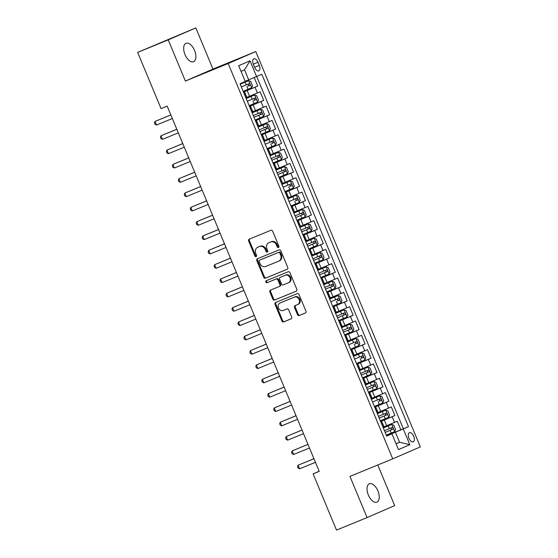 <?xml version="1.0" encoding="UTF-8"?>
<svg xmlns="http://www.w3.org/2000/svg" width="558" height="558" viewBox="0 0 558 558"><rect width="100%" height="100%" fill="white"/><g stroke="black" fill="none" stroke-linecap="round" stroke-linejoin="round"><path stroke-width="0.84" d="M278.456 247.473A1.067 0.907 -113.5 0 0 278.888 246.148L272.667 231.207A1.521 1.297 -113.5 0 0 270.881 230.294L249.273 239.145A1.521 1.297 -113.5 0 0 248.659 241.042L254.873 255.983A1.067 0.907 -113.5 0 0 256.554 255.292L255.752 253.36A4.876 4.15 -113.5 0 1 257.656 247.313A4.876 4.15 -113.5 0 1 257.719 247.285L259.519 246.552A4.876 4.15 -113.5 0 1 265.238 249.475L266.04 251.407A1.067 0.907 -113.5 0 0 267.721 250.716L266.919 248.784A4.876 4.15 -113.5 0 1 268.816 242.744A4.876 4.15 -113.5 0 1 268.886 242.716L270.686 241.977A4.876 4.15 -113.5 0 1 276.398 244.899L277.207 246.831A1.067 0.907 -113.5 0 0 278.456 247.473M377.905 490.894A9.932 5.203 67.7 0 0 369.368 483.779A9.932 5.203 67.7 0 0 368.357 495.037A9.932 5.203 67.7 0 0 376.894 502.158A9.932 5.203 67.7 0 0 377.905 490.894M194.554 50.436A9.932 5.203 67.7 0 0 186.016 43.315A9.932 5.203 67.7 0 0 185.012 54.579A9.932 5.203 67.7 0 0 193.549 61.694A9.932 5.203 67.7 0 0 194.554 50.436M413.708 436.237A4.966 2.602 67.7 0 0 409.439 432.673A4.966 2.602 67.7 0 0 408.93 438.309A4.966 2.602 67.7 0 0 413.199 441.866A4.966 2.602 67.7 0 0 413.708 436.237M297.477 314.607A1.521 1.297 -113.5 0 0 299.262 315.521L305.324 313.038A1.521 1.297 -113.5 0 0 305.937 311.141L299.032 294.547A1.521 1.297 -113.5 0 0 297.247 293.634L275.638 302.485A1.521 1.297 -113.5 0 0 275.024 304.382L281.93 320.976A1.521 1.297 -113.5 0 0 283.715 321.889L291.039 318.89A1.521 1.297 -113.5 0 0 291.653 316.993L288.695 309.892A1.521 1.297 -113.5 0 0 286.91 308.979L283.283 310.464A4.073 3.467 -113.5 0 1 278.519 308.051A4.073 3.467 -113.5 0 1 280.095 302.966A4.073 3.467 -113.5 0 1 280.151 302.938L294.373 297.114A4.073 3.467 -113.5 0 1 299.137 299.527A4.073 3.467 -113.5 0 1 297.56 304.612A4.073 3.467 -113.5 0 1 297.505 304.633L295.133 305.61A1.521 1.297 -113.5 0 0 294.519 307.507L297.477 314.607L298.223 314.28A1.521 1.297 -113.5 0 0 300.009 315.193L305.491 312.947M349.943 476.392L367.08 517.573L336.509 530.1L313.108 473.882L319.218 471.37L167.177 106.111L161.06 108.622L137.659 52.396L168.237 39.869L185.375 81.056L228.18 63.514L392.741 458.857L349.943 476.392M287.119 269.312A1.521 1.297 -113.5 0 0 287.74 267.415L280.834 250.821A1.521 1.297 -113.5 0 0 279.042 249.907L257.44 258.759A1.521 1.297 -113.5 0 0 256.82 260.656L263.732 277.249A1.521 1.297 -113.5 0 0 265.517 278.163L287.161 269.291M289.93 272.681L296.835 289.274A1.521 1.297 -113.5 0 1 296.242 291.164A1.521 1.297 -113.5 0 0 296.242 291.164L274.613 300.023A1.521 1.297 -113.5 0 1 272.827 299.109L269.877 292.008A1.521 1.297 -113.5 0 1 270.49 290.111L279.251 286.519A1.521 1.297 -113.5 0 0 279.865 284.622L277.905 279.914A1.521 1.297 -113.5 0 0 276.119 279L266.996 282.739A1.067 0.907 -113.5 0 1 266.166 280.779A1.067 0.907 -113.5 0 0 266.166 280.779L288.144 271.767A1.521 1.297 -113.5 0 1 289.93 272.681M386.541 435.714L400.853 429.848L397.275 421.255L394.555 422.434L392.169 416.707L380.633 421.506M380.584 421.388L394.89 415.529L391.311 406.928L388.591 408.114L386.206 402.381L374.669 407.18M374.62 407.061L388.926 401.202L385.348 392.609L382.628 393.788L380.242 388.061L368.705 392.86M368.657 392.741L382.962 386.875L379.391 378.282L376.664 379.468L374.279 373.734L362.742 378.533M362.693 378.415L377.006 372.556L373.428 363.962L370.7 365.141L368.315 359.415L356.778 364.214M356.729 364.095L371.042 358.229L367.464 349.636L364.744 350.815L362.358 345.088L350.815 349.887M350.766 349.768L365.078 343.909L361.5 335.309L358.78 336.495L356.395 330.761L344.858 335.56M344.809 335.442L359.115 329.583L355.537 320.99L352.816 322.168L350.431 316.442L338.894 321.241M338.846 321.122L353.151 315.256L349.573 306.663L346.853 307.849L344.467 302.115L332.931 306.914M332.882 306.795L347.188 300.936L343.616 292.343L340.889 293.522L338.504 287.788L326.967 292.587M326.918 292.476L341.231 286.61L337.653 278.017L334.926 279.195L332.54 273.469L321.003 278.268M320.955 278.149L335.267 272.29L331.689 263.69L328.969 264.876L326.583 259.142L315.04 263.941M314.991 263.822L329.304 257.963L325.726 249.37L323.005 250.549L320.62 244.822L309.083 249.621M309.034 249.503L323.34 243.637L319.762 235.044L317.042 236.222L314.656 230.496L303.12 235.295M303.071 235.176L317.376 229.317L313.798 220.724L311.078 221.903L308.693 216.169L297.156 220.968M297.107 220.856L311.413 214.99L307.842 206.397L305.114 207.576L302.729 201.85L291.192 206.648M291.143 206.53L305.456 200.671L301.878 192.071L299.151 193.256L296.765 187.523L285.229 192.322M285.18 192.203L299.493 186.344L295.914 177.751L293.194 178.93L290.809 173.203L279.265 178.002M279.216 177.883L293.529 172.017L289.951 163.424L287.231 164.603L284.845 158.877L273.308 163.675M273.26 163.557L287.565 157.698L283.987 149.105L281.267 150.283L278.881 144.55L267.345 149.349M267.296 149.237L281.602 143.371L278.024 134.778L275.303 135.957L272.918 130.23L261.381 135.029M261.332 134.91L275.638 129.044L272.067 120.451L269.34 121.637L266.954 115.904L255.418 120.702M255.369 120.584L269.681 114.725L266.103 106.132L263.376 107.31L260.991 101.584L249.454 106.383M249.405 106.264L263.718 100.398L260.14 91.805L246.859 97.385M394.555 422.434L383.995 426.835M388.591 408.114L378.031 412.508M382.628 393.788L372.067 398.189M376.664 379.468L366.111 383.862M370.7 365.141L360.147 369.535M364.744 350.815L354.184 355.216M358.78 336.495L348.22 340.889M352.816 322.168L342.256 326.57M346.853 307.849L336.293 312.243M340.889 293.522L330.336 297.916M334.926 279.195L324.372 283.597M328.969 264.876L318.409 269.27M323.005 250.549L312.445 254.95M317.042 236.222L306.481 240.624M311.078 221.903L300.518 226.297M305.114 207.576L294.561 211.977M299.151 193.256L288.598 197.651M293.194 178.93L282.634 183.324M287.231 164.603L276.67 169.004M281.267 150.283L270.707 154.678M275.303 135.957L264.743 140.358M269.34 121.637L258.786 126.031M263.376 107.31L252.823 111.705M253.325 64.275L254.636 67.427A4.813 2.518 67.7 0 0 258.772 70.873A4.813 2.518 67.7 0 0 259.261 65.419L257.949 62.273A4.813 2.518 67.7 0 0 253.813 58.82A4.813 2.518 67.7 0 0 253.325 64.275M228.18 63.514L255.773 51.545L420.341 446.888L392.741 458.857M400.853 429.848L408.491 426.661L261.814 74.291L245.178 81.308M408.491 426.661L403.267 428.928L409.823 444.684L398.489 449.602L391.932 433.845L386.708 436.112L240.031 83.742L245.255 81.475L238.691 65.718L250.033 60.801L256.589 76.558M243.441 91.937L257.754 86.078L243.49 92.056M243.539 92.175L244.53 91.791L246.915 97.524L245.952 97.957M244.53 91.791L243.567 92.23M383.088 427.407L384.05 426.975L381.672 421.241L380.702 421.681M377.124 413.087L378.094 412.648L375.708 406.921L374.739 407.354M371.161 398.761L372.13 398.328L369.745 392.595L368.775 393.034M365.197 384.441L366.167 384.002L363.781 378.275L362.819 378.708M359.24 370.114L360.203 369.675L357.817 363.949L356.855 364.388M353.277 355.788L354.239 355.355L351.854 349.622L350.891 350.061M347.313 341.468L348.276 341.029L345.897 335.302L344.928 335.735M341.35 327.141L342.319 326.709L339.934 320.976L338.964 321.415M335.386 312.822L336.355 312.382L333.97 306.656L333 307.088M329.422 298.495L330.392 298.056L328.006 292.329L327.044 292.769M323.466 284.168L324.428 283.736L322.043 278.003L321.08 278.442M317.502 269.849L318.465 269.409L316.079 263.683L315.117 264.115M311.538 255.522L312.501 255.09L310.122 249.356L309.153 249.796M305.575 241.202L306.544 240.763L304.159 235.037L303.189 235.469M299.611 226.876L300.581 226.436L298.195 220.71L297.226 221.149M293.647 212.549L294.617 212.117L292.232 206.383L291.269 206.823M287.691 198.23L288.653 197.79L286.268 192.064L285.305 192.496M281.727 183.903L282.69 183.47L280.304 177.737L279.342 178.176M275.764 169.583L276.726 169.144L274.348 163.41L273.378 163.85M269.8 155.257L270.769 154.817L268.384 149.091L267.415 149.523M263.836 140.93L264.806 140.497L262.42 134.764L261.451 135.203M257.873 126.61L258.842 126.171L256.457 120.444L255.494 120.877M251.916 112.284L252.879 111.844L250.493 106.118L249.531 106.557M263.718 100.398L260.991 101.584M269.681 114.725L266.954 115.904M275.638 129.044L272.918 130.23M281.602 143.371L278.881 144.55M287.565 157.698L284.845 158.877M293.529 172.017L290.809 173.203M299.493 186.344L296.765 187.523M305.456 200.671L302.729 201.85M311.413 214.99L308.693 216.169M317.376 229.317L314.656 230.496M323.34 243.637L320.62 244.822M329.304 257.963L326.583 259.142M335.267 272.29L332.54 273.469M341.231 286.61L338.504 287.788M347.188 300.936L344.467 302.115M353.151 315.256L350.431 316.442M359.115 329.583L356.395 330.761M365.078 343.909L362.358 345.088M371.042 358.229L368.315 359.415M377.006 372.556L374.279 373.734M382.962 386.875L380.242 388.061M388.926 401.202L386.206 402.381M394.89 415.529L392.169 416.707M403.35 428.767L256.722 76.502M257.754 86.078L254.204 77.555M396.034 443.701L399.563 442.25L395.392 432.227L386.589 435.833M248.715 79.857L244.544 69.827L241.035 71.347M185.375 81.056L212.975 69.08L195.83 27.9L168.237 39.869M195.83 27.9L137.659 52.396M367.08 517.573L394.68 505.604L377.773 464.988M212.975 69.08L255.773 51.545M319.169 471.252L313.108 473.882M396.061 443.77L399.563 442.25L409.823 444.684M386.638 435.938L391.932 433.845M249.503 106.494L250.493 106.118M255.466 120.821L256.457 120.444M261.43 135.141L262.42 134.764M267.394 149.467L268.384 149.091M273.357 163.794L274.348 163.41M279.314 178.114L280.304 177.737M285.278 192.44L286.268 192.064M291.241 206.767L292.232 206.383M297.205 221.087L298.195 220.71M303.168 235.413L304.159 235.037M309.132 249.733L310.122 249.356M315.089 264.06L316.079 263.683M321.052 278.386L322.043 278.003M327.016 292.706L328.006 292.329M332.98 307.033L333.97 306.656M338.943 321.352L339.934 320.976M344.907 335.679L345.897 335.302M350.863 350.006L351.854 349.622M356.827 364.325L357.817 363.949M362.791 378.652L363.781 378.275M368.754 392.971L369.745 392.595M374.718 407.298L375.708 406.921M380.682 421.625L381.672 421.241M395.392 432.227L403.267 428.928M244.544 69.827L250.033 60.801M278.798 247.201A1.067 0.907 -113.5 0 1 277.947 246.51L277.145 244.578A4.876 4.15 -113.5 0 0 271.432 241.649L270.686 241.977M269.5 242.444A4.876 4.15 -113.5 0 1 269.563 242.416A4.876 4.15 -113.5 0 1 269.633 242.388L271.432 241.649M258.333 247.02A4.876 4.15 -113.5 0 1 258.403 246.992A4.876 4.15 -113.5 0 1 258.466 246.964L260.265 246.224A4.876 4.15 -113.5 0 1 265.985 249.154L266.787 251.086A1.067 0.907 -113.5 0 0 267.631 251.777M249.851 238.908A1.521 1.297 -113.5 0 0 249.405 240.721L255.62 255.655A1.067 0.907 -113.5 0 0 256.471 256.352M258.012 258.521A1.521 1.297 -113.5 0 0 257.566 260.335L264.471 276.921A1.521 1.297 -113.5 0 0 266.257 277.835L287.293 269.221M279.795 253.053A1.067 0.907 -113.5 0 0 278.547 252.418L259.575 260.188A1.067 0.907 -113.5 0 0 259.149 261.514L259.993 263.55A4.876 4.15 -113.5 0 0 265.713 266.48L278.672 261.165A4.876 4.15 -113.5 0 0 278.742 261.137A4.876 4.15 -113.5 0 0 280.646 255.097L279.795 253.053L280.541 252.732A1.067 0.907 -113.5 0 0 279.293 252.09L278.547 252.418M260.293 259.875A1.067 0.907 -113.5 0 1 260.307 259.868A1.067 0.907 -113.5 0 0 260.307 259.868L279.293 252.09M278.805 261.109L279.418 260.844A4.876 4.15 -113.5 0 0 279.488 260.816A4.876 4.15 -113.5 0 0 281.385 254.769L280.646 255.097M280.541 252.732L281.385 254.769M296.396 291.088L274.613 300.023M271.062 289.874A1.521 1.297 -113.5 0 0 270.623 291.688L273.573 298.788A1.521 1.297 -113.5 0 0 275.359 299.702M280.018 286.191L279.997 286.198A1.521 1.297 -113.5 0 0 280.611 284.301L278.651 279.593A1.521 1.297 -113.5 0 0 276.866 278.679L266.996 282.739M266.78 280.521A1.067 0.907 -113.5 0 0 267.742 282.411M288.346 282.794A4.073 3.467 -113.5 0 0 288.402 282.773A4.073 3.467 -113.5 0 0 289.979 277.689A4.073 3.467 -113.5 0 0 285.215 275.275L280.2 277.326A1.521 1.297 -113.5 0 0 279.586 279.223L281.546 283.938A1.521 1.297 -113.5 0 0 283.331 284.852L288.346 282.794M288.458 282.746L289.093 282.474A4.073 3.467 -113.5 0 0 289.149 282.453A4.073 3.467 -113.5 0 0 290.725 277.361A4.073 3.467 -113.5 0 0 285.961 274.954L285.215 275.275M280.946 277.005L280.925 277.012A1.521 1.297 -113.5 0 0 280.904 277.019A1.521 1.297 -113.5 0 1 280.946 277.005L285.961 274.954M295.712 305.372A1.521 1.297 -113.5 0 0 295.266 307.179L298.223 314.28M297.616 304.584L298.251 304.312A4.073 3.467 -113.5 0 0 298.307 304.291A4.073 3.467 -113.5 0 0 299.883 299.2A4.073 3.467 -113.5 0 0 295.119 296.793L294.373 297.114M280.786 302.666A4.073 3.467 -113.5 0 1 280.841 302.638A4.073 3.467 -113.5 0 1 280.897 302.617L295.119 296.793M276.217 302.248A1.521 1.297 -113.5 0 0 275.771 304.061L282.676 320.648A1.521 1.297 -113.5 0 0 284.461 321.561L291.206 318.799M248.631 80.673L240.219 84.188L248.631 80.673L250.723 81.454L252.509 85.758L251.637 87.78L248.687 80.694M251.637 87.78L243.197 91.352M247.299 84.418C248.526 84.572 248.763 85.144 248.01 86.141L249.775 85.416C250.312 84.516 250.068 83.937 249.056 83.7L241.349 86.909M170.839 114.913L155.033 121.435L170.86 114.955M156.519 125.02L155.047 124.35L154.447 122.92L155.033 121.435L156.519 125.02L172.345 118.533M249.161 105.678L257.58 102.156L258.473 100.077L256.687 95.781L254.594 94.999L246.183 98.515M254.594 94.999L246.176 98.494M253.262 98.745C254.49 98.899 254.727 99.47 253.974 100.461L255.731 99.743C256.268 98.836 256.031 98.264 255.02 98.02L247.313 101.235M260.558 109.319L252.146 112.835L260.558 109.319L262.651 110.107L264.436 114.404L263.564 116.427L260.614 109.34M263.564 116.427L255.125 119.998M253.995 117.278L261.695 114.062C262.232 113.162 261.995 112.59 260.984 112.346L253.276 115.562M259.219 113.065C260.453 113.218 260.691 113.79 259.937 114.788L253.988 117.264M182.654 143.294L181.985 143.88M182.647 143.28L181.727 143.992M266.522 123.646L258.103 127.161L266.522 123.646L268.607 124.427L270.4 128.724L269.528 130.753L266.578 123.667M269.528 130.753L261.088 134.325M259.951 131.604L267.659 128.389C268.196 127.482 267.959 126.91 266.947 126.673L259.24 129.881M265.183 127.391C266.41 127.545 266.654 128.117 265.901 129.107L259.944 131.583M188.618 157.621L187.948 158.207M188.611 157.6L187.69 158.312M267.052 148.644L275.464 145.129L276.363 143.05L274.571 138.754L272.485 137.966L264.067 141.488M272.485 137.966L264.06 141.467M271.146 141.718C272.374 141.865 272.611 142.436 271.865 143.434L273.622 142.715C274.159 141.809 273.922 141.237 272.904 140.993L265.203 144.208M176.802 129.24L160.997 135.761L176.816 129.282M162.483 139.34L161.004 138.677L160.411 137.247L160.997 135.761L162.483 139.34L178.309 132.86M182.766 143.566L166.954 150.088L182.78 143.601M168.446 153.666L166.968 153.004L166.375 151.567L166.954 150.088L168.446 153.666L184.273 147.186M188.73 157.886L172.917 164.408L188.744 157.928M174.41 167.993L172.931 167.323L172.338 165.893L172.917 164.408L174.41 167.993L190.236 161.506M194.693 172.213L178.881 178.734L194.707 172.248M180.374 182.313L178.895 181.65L178.295 180.213L178.881 178.734L180.374 182.313L196.2 175.833M273.015 162.971L281.427 159.455L282.327 157.377L280.534 153.08L278.449 152.292L270.03 155.808M278.449 152.292L270.023 155.794M271.879 160.251L279.586 157.035C280.123 156.135 279.886 155.563 278.867 155.319L271.167 158.528M277.11 156.038C278.337 156.191 278.575 156.763 277.828 157.761L271.872 160.23M200.657 186.532L184.844 193.054L200.671 186.574M186.337 196.639L184.858 195.97L184.259 194.54L184.844 193.054L186.337 196.639L202.163 190.152M284.406 166.619L275.994 170.134L284.461 166.633L286.498 167.4L288.284 171.697L287.412 173.726L284.461 166.633M287.412 173.726L278.972 177.298M277.842 174.57L285.55 171.362C286.087 170.455 285.842 169.883 284.831 169.639L277.124 172.854M283.073 170.364C284.301 170.518 284.538 171.09 283.785 172.08L277.835 174.556M206.502 200.587L205.832 201.18M206.495 200.573L205.574 201.285M206.613 200.859L190.808 207.381L206.634 200.901M192.294 210.966L190.822 210.296L190.222 208.866L190.808 207.381L192.294 210.966L208.12 204.479M290.369 180.938L281.957 184.454L290.369 180.938L292.462 181.727L294.247 186.023L293.375 188.046L290.425 180.959M293.375 188.046L284.936 191.617M289.037 184.684C290.265 184.838 290.502 185.409 289.748 186.407L291.513 185.681C292.043 184.782 291.806 184.21 290.795 183.966L283.087 187.181M212.577 215.186L196.772 221.707L212.591 215.221M198.257 225.286L196.779 224.623L196.186 223.186L196.772 221.707L198.257 225.286L214.084 218.806M290.899 205.944L299.318 202.428L300.211 200.343L298.425 196.046L296.333 195.265L287.921 198.781M296.333 195.265L287.914 198.767M294.994 199.011C296.228 199.164 296.465 199.736 295.712 200.727L297.47 200.008C298.007 199.108 297.77 198.529 296.758 198.292L289.051 201.501M218.541 229.505L202.728 236.027L218.555 229.547M204.221 239.612L202.742 238.943L202.149 237.513L202.728 236.027L204.221 239.612L220.047 233.125M296.863 220.264L305.275 216.748L306.175 214.67L304.382 210.373L302.296 209.585L293.878 213.107M302.296 209.585L293.871 213.086M295.726 217.543L303.433 214.335C303.971 213.428 303.733 212.856 302.722 212.612L295.015 215.827M300.957 213.337C302.185 213.484 302.429 214.063 301.676 215.053L295.719 217.529M224.393 243.56L223.723 244.153M224.386 243.546L223.465 244.258M224.504 243.832L208.692 250.354L224.518 243.867M210.185 253.932L208.706 253.269L208.113 251.839L208.692 250.354L210.185 253.932L226.011 247.452M302.827 234.59L311.238 231.075L312.138 228.996L310.346 224.7L308.26 223.911L299.841 227.427M308.26 223.911L299.834 227.413M301.69 231.87L309.397 228.654C309.934 227.755 309.697 227.183 308.679 226.939L300.978 230.147M306.921 227.657C308.149 227.81 308.386 228.382 307.639 229.38L301.683 231.849M230.356 257.887L229.687 258.473M230.349 257.873L229.429 258.584M230.468 258.159L214.656 264.68L230.482 258.194M216.148 268.259L214.67 267.596L214.07 266.159L214.656 264.68L216.148 268.259L231.975 261.772M308.79 248.917L317.202 245.394L318.102 243.316L316.309 239.019L314.224 238.238L305.805 241.754M314.224 238.238L305.798 241.733M307.653 246.19L315.361 242.981C315.898 242.074 315.661 241.502 314.642 241.258L306.942 244.474M312.885 241.984C314.112 242.137 314.349 242.709 313.603 243.7L307.646 246.176M236.432 272.478L220.619 279L236.446 272.52M222.112 282.585L220.633 281.916L220.033 280.486L220.619 279L222.112 282.585L237.938 276.098M314.747 263.236L323.166 259.721L324.059 257.643L322.273 253.346L320.18 252.558L311.769 256.073M320.18 252.558L311.762 256.059M313.617 260.516L321.324 257.301C321.861 256.401 321.617 255.829 320.606 255.585L312.899 258.8M318.848 256.303C320.076 256.457 320.313 257.029 319.56 258.026L313.61 260.502M242.388 286.805L226.583 293.327L242.409 286.84M228.069 296.905L226.597 296.242L225.997 294.805L226.583 293.327L228.069 296.905L243.895 290.425M320.711 277.563L329.129 274.048L330.022 271.962L328.237 267.666L326.144 266.884L317.732 270.4M326.144 266.884L317.725 270.386M319.581 274.843L327.288 271.627C327.818 270.728 327.581 270.149 326.57 269.912L318.862 273.12M324.812 270.63C326.039 270.783 326.277 271.355 325.523 272.346L319.574 274.822M248.24 300.86L247.571 301.446M248.233 300.839L247.313 301.55M248.352 301.125L232.546 307.646L248.373 301.167M234.032 311.231L232.553 310.562L231.961 309.132L232.546 307.646L234.032 311.231L249.858 304.745M326.674 291.883L335.093 288.367L335.986 286.289L334.2 281.992L332.108 281.204L323.696 284.726M332.108 281.204L323.689 284.706M325.544 289.163L333.245 285.954C333.782 285.047 333.544 284.475 332.533 284.231L324.826 287.447M330.768 284.957C332.003 285.103 332.24 285.682 331.487 286.673L325.537 289.149M254.315 315.451L238.503 321.973L254.329 315.486M239.996 325.551L238.517 324.889L237.924 323.459L238.503 321.973L239.996 325.551L255.822 319.071M332.638 306.209L341.05 302.694L341.949 300.616L340.157 296.319L338.071 295.531L329.652 299.046M338.071 295.531L329.645 299.032M336.732 299.276C337.96 299.43 338.204 300.002 337.451 300.999L339.208 300.274C339.745 299.374 339.508 298.802 338.497 298.558L330.789 301.766M260.279 329.778L244.467 336.3L260.293 329.813M245.959 339.878L244.481 339.215L243.888 337.778L244.467 336.3L245.959 339.878L261.786 333.391M338.601 320.536L347.013 317.014L347.913 314.935L346.12 310.639L344.035 309.857L335.616 313.373M344.035 309.857L335.609 313.352M337.464 317.816L345.172 314.6C345.709 313.694 345.472 313.122 344.453 312.878L336.753 316.093M342.696 313.603C343.923 313.756 344.16 314.328 343.414 315.319L337.457 317.795M266.131 343.833L265.462 344.419M266.124 343.812L265.203 344.523M266.243 344.098L250.43 350.619L266.257 344.14M251.923 354.204L250.444 353.535L249.844 352.105L250.43 350.619L251.923 354.204L267.749 347.718M349.999 324.177L341.58 327.699L349.999 324.177L352.084 324.965L353.877 329.262L352.998 331.292L350.047 324.198M352.998 331.292L344.565 334.856M343.428 332.136L351.135 328.927C351.673 328.02 351.435 327.448 350.417 327.204L342.717 330.42M348.659 327.923C349.887 328.076 350.124 328.648 349.378 329.645L343.421 332.122M272.088 358.152L271.425 358.745M272.088 358.138L271.16 358.85M272.206 358.424L256.394 364.946L272.22 358.459M257.887 368.524L256.408 367.861L255.808 366.425L256.394 364.946L257.887 368.524L273.713 362.044M355.955 338.504L347.543 342.019L355.955 338.504L358.048 339.285L359.833 343.589L358.961 345.611L356.011 338.525M358.961 345.611L350.522 349.182M354.623 342.249C355.851 342.403 356.088 342.975 355.334 343.965L357.099 343.247C357.636 342.347 357.392 341.768 356.381 341.531L348.673 344.739M278.163 372.744L262.358 379.266L278.184 372.786M263.843 382.851L262.372 382.181L261.772 380.751L262.358 379.266L263.843 382.851L279.67 376.364M356.485 363.509L364.904 359.987L365.797 357.908L364.011 353.612L361.919 352.823L353.507 356.346M361.919 352.823L353.5 356.325M360.587 356.576C361.814 356.722 362.051 357.301 361.298 358.292L363.063 357.573C363.593 356.667 363.356 356.095 362.344 355.851L354.637 359.066M284.127 387.071L268.321 393.592L284.148 387.106M269.807 397.17L268.328 396.508L267.735 395.078L268.321 393.592L269.807 397.17L285.633 390.691M367.882 367.15L359.471 370.665L367.882 367.15L369.975 367.938L371.761 372.235L370.889 374.258L367.938 367.171M370.889 374.258L362.449 377.829M361.319 375.109L369.019 371.893C369.556 370.993 369.319 370.421 368.308 370.177L360.601 373.393M366.543 370.896C367.778 371.049 368.015 371.621 367.262 372.618L361.312 375.088M289.979 401.125L289.309 401.711M289.972 401.111L289.051 401.823M290.09 401.397L274.278 407.919L290.104 401.432M275.771 411.497L274.292 410.834L273.699 409.398L274.278 407.919L275.771 411.497L291.597 405.017M373.846 381.477L365.427 384.992L373.902 381.491L375.932 382.258L377.724 386.555L376.852 388.584L373.902 381.491M376.852 388.584L368.413 392.155M367.276 389.435L374.983 386.22C375.52 385.313 375.283 384.741 374.272 384.504L366.564 387.712M372.507 385.222C373.734 385.376 373.979 385.948 373.225 386.938L367.269 389.414M295.942 415.452L295.273 416.038M295.935 415.431L295.015 416.142M296.054 415.717L280.242 422.239L296.068 415.759M281.734 425.824L280.255 425.154L279.663 423.724L280.242 422.239L281.734 425.824L297.56 419.337M374.376 406.475L382.788 402.96L383.688 400.881L381.895 396.585L379.81 395.796L371.391 399.319M379.81 395.796L371.384 399.298M378.47 399.542C379.698 399.695 379.935 400.267 379.189 401.265L380.947 400.546C381.484 399.64 381.247 399.068 380.228 398.824L372.528 402.039M302.017 430.044L286.205 436.565L302.031 430.079M287.698 440.143L286.219 439.481L285.619 438.044L286.205 436.565L287.698 440.143L303.524 433.664M380.34 420.802L388.752 417.286L389.651 415.208L387.859 410.904L385.773 410.123L377.354 413.638M385.773 410.123L377.348 413.624M379.203 418.082L386.91 414.866C387.447 413.966 387.21 413.387 386.192 413.15L378.491 416.359M384.434 413.869C385.662 414.022 385.899 414.594 385.153 415.591L379.196 418.061M307.981 444.363L292.169 450.885L307.995 444.405M293.661 454.47L292.183 453.8L291.583 452.371L292.169 450.885L293.661 454.47L309.488 447.983M391.73 424.45L383.318 427.965L391.786 424.464L393.822 425.231L395.608 429.527L394.736 431.557L391.786 424.464M394.736 431.557L386.296 435.128M385.166 432.401L392.874 429.193C393.411 428.286 393.167 427.714 392.155 427.47L384.448 430.685M390.398 428.195C391.625 428.349 391.862 428.921 391.109 429.911L385.16 432.387M313.826 458.418L313.157 459.011M313.819 458.404L312.899 459.115M313.938 458.69L298.132 465.212L313.959 458.732M299.618 468.79L298.146 468.127L297.547 466.697L298.132 465.212L299.618 468.79L315.444 462.31M386.68 425.733L384.295 420.007M380.716 411.413L378.331 405.68M374.753 397.087L372.367 391.36M368.789 382.76L366.404 377.034M362.826 368.44L360.44 362.707M356.862 354.114L354.483 348.387M350.905 339.794L348.52 334.061M344.942 325.467L342.556 319.741M338.978 311.141L336.593 305.414M333.014 296.821L330.629 291.088M327.051 282.494L324.665 276.768M321.087 268.175L318.709 262.441M315.13 253.848L312.745 248.122M309.167 239.521L306.781 233.795M303.203 225.202L300.818 219.468M297.24 210.875L294.854 205.149M291.276 196.556L288.891 190.822M285.312 182.229L282.934 176.495M279.356 167.902L276.97 162.176M273.392 153.583L271.007 147.849M267.428 139.256L265.043 133.529M261.465 124.929L259.079 119.203M255.501 110.61L253.116 104.876M249.538 96.283L247.159 90.556M246.078 97.908L243.693 92.175M383.213 427.358L380.828 421.625M377.257 413.032L374.871 407.298M371.293 398.705L368.908 392.978M365.33 384.385L362.944 378.652M359.366 370.059L356.981 364.332M353.402 355.732L351.017 350.006M347.439 341.412L345.053 335.679M341.482 327.086L339.097 321.359M335.518 312.766L333.133 307.033M329.555 298.439L327.169 292.713M323.591 284.113L321.206 278.386M317.628 269.793L315.242 264.06M311.664 255.466L309.278 249.74M305.707 241.147L303.322 235.413M299.744 226.82L297.358 221.094M293.78 212.493L291.395 206.767M287.816 198.174L285.431 192.44M281.853 183.847L279.467 178.121M275.889 169.527L273.504 163.794M269.926 155.201L267.547 149.467M263.969 140.874L261.583 135.148M258.005 126.554L255.62 120.821M252.042 112.228L249.656 106.501M257.419 92.984L255.034 87.257M253.29 64.184L257.949 62.273M254.601 67.33L259.261 65.419M277.145 244.578L276.398 244.899M269.633 242.388L268.886 242.716M266.787 251.086L266.04 251.407M265.985 249.154L265.238 249.475M260.265 246.224L259.519 246.552M258.466 246.964L257.719 247.285M255.62 255.655L254.873 255.983M249.405 240.721L248.659 241.042M277.947 246.51L277.207 246.831M266.257 277.835L265.517 278.163M264.471 276.921L263.732 277.249M257.566 260.335L256.82 260.656M273.573 298.788L272.827 299.109M270.623 291.688L269.877 292.008M280.611 284.301L279.865 284.622M278.651 279.593L277.905 279.914M276.866 278.679L276.119 279M295.266 307.179L294.519 307.507M280.897 302.617L280.151 302.938M284.461 321.561L283.715 321.889M282.676 320.648L281.93 320.976M275.771 304.061L275.024 304.382M300.009 315.193L299.262 315.521M246.252 84.872L245.122 82.152M248.101 89.315L246.971 86.595M248.01 86.141L249.775 85.416M257.601 102.107L254.65 95.013M252.216 99.198L251.086 96.478M254.064 103.642L252.934 100.914M253.974 100.461L255.731 99.743M258.18 113.525L257.043 110.798M260.028 117.961L258.891 115.241M259.937 114.788L261.695 114.062M264.143 127.845L263.006 125.125M265.992 132.288L264.855 129.568M265.901 129.107L267.659 128.389M275.492 145.08L272.534 137.986M270.107 142.171L268.97 139.451M271.948 146.608L270.818 143.887M271.865 143.434L273.622 142.715M281.448 159.4L278.498 152.313M276.064 156.491L274.934 153.771M277.912 160.934L276.782 158.214M277.828 157.761L279.586 157.035M282.027 170.818L280.897 168.097M283.876 175.261L282.746 172.541M283.785 172.08L285.55 171.362M287.991 185.144L286.861 182.424M289.839 189.581L288.709 186.86M289.748 186.407L291.513 185.681M299.339 202.373L296.389 195.286M293.954 199.464L292.817 196.744M295.803 203.907L294.666 201.187M295.712 200.727L297.47 200.008M305.303 216.699L302.352 209.606M299.918 213.791L298.781 211.07M301.766 218.234L300.629 215.507M301.676 215.053L303.433 214.335M311.266 231.019L308.309 223.932M305.882 228.117L304.745 225.39M307.73 232.553L306.593 229.833M307.639 229.38L309.397 228.654M317.223 245.346L314.273 238.252M311.838 242.437L310.708 239.717M313.687 246.88L312.557 244.16M313.603 243.7L315.361 242.981M323.187 259.672L320.236 252.579M317.802 256.764L316.672 254.043M319.65 261.2L318.52 258.48M319.56 258.026L321.324 257.301M329.15 273.992L326.2 266.905M323.766 271.083L322.636 268.363M325.614 275.526L324.484 272.806M325.523 272.346L327.288 271.627M335.114 288.319L332.163 281.225M329.729 285.41L328.592 282.69M331.578 289.853L330.441 287.126M331.487 286.673L333.245 285.954M341.077 302.638L338.127 295.552M335.693 299.737L334.556 297.009M337.541 304.173L336.404 301.453M337.451 300.999L339.208 300.274M347.041 316.965L344.084 309.871M341.656 314.056L340.519 311.336M343.505 318.499L342.368 315.779M343.414 315.319L345.172 314.6M347.613 328.383L346.483 325.663M349.461 332.819L348.332 330.099M349.378 329.645L351.135 328.927M353.577 342.703L352.447 339.982M355.425 347.146L354.295 344.425M355.334 343.965L357.099 343.247M364.925 359.938L361.975 352.844M359.54 357.029L358.41 354.309M361.389 361.472L360.259 358.745M361.298 358.292L363.063 357.573M365.504 371.356L364.367 368.629M367.352 375.792L366.215 373.072M367.262 372.618L369.019 371.893M371.468 385.676L370.331 382.955M373.316 390.119L372.179 387.398M373.225 386.938L374.983 386.22M382.816 402.911L379.859 395.817M377.431 400.002L376.294 397.282M379.28 404.438L378.143 401.718M379.189 401.265L380.947 400.546M388.773 417.231L385.822 410.144M383.388 414.322L382.258 411.602M385.236 418.765L384.106 416.045M385.153 415.591L386.91 414.866M389.351 428.649L388.222 425.928M391.2 433.092L390.07 430.364M391.109 429.911L392.874 429.193M269.563 242.416L268.816 242.744M258.403 246.992L257.656 247.313M279.488 260.816L278.742 261.137M289.149 282.453L288.402 282.773M298.307 304.291L297.56 304.612M280.841 302.638L280.095 302.966"/></g></svg>
